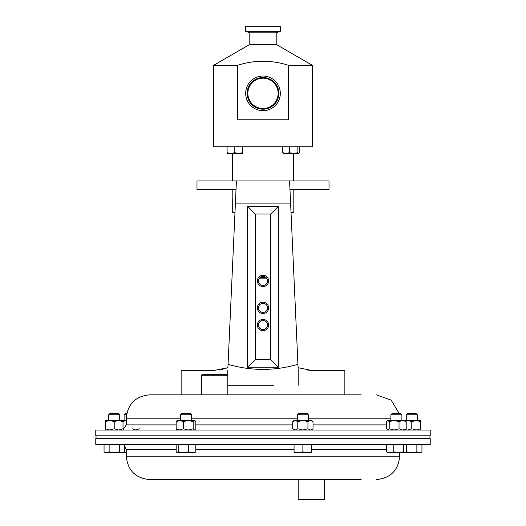 <?xml version="1.0" encoding="UTF-8"?>
<svg xmlns="http://www.w3.org/2000/svg" width="526" height="526" viewBox="0 0 526 526"><rect width="100%" height="100%" fill="white"/><g stroke="black" fill="none" stroke-linecap="round" stroke-linejoin="round"><path stroke-width="0.79" d="M297.361 414.751L308.368 414.751L307.204 413.587L298.525 413.587L297.361 414.751L297.361 420.419M293.804 189.748L293.804 212.629L291.023 212.629M232.196 199.426L232.196 189.748M232.275 199.426L232.275 212.629L234.977 212.629M407.828 444.391L430.229 444.391L430.229 438.618L95.771 438.618L95.771 444.391L407.828 444.391M361.145 479.6L324.608 479.6L324.608 499.174L298.209 499.174L298.209 479.6L149.673 479.6L361.145 479.6M407.828 430.025L95.771 430.025L95.771 435.798L430.229 435.798L430.229 430.025L407.828 430.025M361.145 394.822L149.673 394.822L201.392 394.822L201.392 375.248L227.791 375.248L227.791 394.822L361.145 394.822M406.276 414.751L417.282 414.751L416.119 413.587L407.44 413.587L406.276 414.751L406.276 420.419M420.583 430.025L420.583 421.648L416.178 420.419L411.779 421.648L411.779 428.795L407.38 430.025L405.467 429.781M405.467 420.662L407.38 420.419L411.779 421.648M108.718 414.751L119.724 414.751L118.56 413.587L109.881 413.587L108.718 414.751L108.718 420.419M390.89 414.751L401.89 414.751L400.727 413.587L392.054 413.587L390.89 414.751L390.89 420.419M180.484 414.751L191.49 414.751L190.327 413.587L181.648 413.587L180.484 414.751L180.484 420.419M245.681 93.575A17.319 17.319 0 0 0 263.224 110.67A17.319 17.319 0 0 0 280.319 93.122A17.319 17.319 0 0 0 262.776 76.033A17.319 17.319 0 0 0 245.681 93.575M247.864 93.549A15.136 15.136 0 0 0 263.197 108.487A15.136 15.136 0 0 0 278.136 93.155A15.136 15.136 0 0 0 262.803 78.21A15.136 15.136 0 0 0 247.864 93.549M236.023 189.649L196.987 189.748L196.987 180.944L289.583 180.944L290.589 203.121L235.411 203.121L236.417 180.944L289.583 180.944L289.622 181.924M293.626 180.944L293.626 153.414L289.431 152.724L286.091 153.414L295.047 153.414M232.374 180.944L232.374 153.414M249.797 44.434L249.797 32.836L276.203 32.836L276.203 44.434L249.797 44.434L213.714 65.263L213.714 146.793L312.286 146.793L312.286 65.263L288.386 65.263L288.386 119.77L237.614 119.77L237.614 65.263C254.571 59.931 271.501 59.931 288.386 65.263M245.681 31.336L280.319 31.336L280.319 26.3L245.681 26.3L245.681 31.336L249.797 32.836M276.203 32.836L280.319 31.336M213.714 65.263L237.614 65.263M276.203 44.434L312.286 65.263M201.392 375.248L201.918 374.716L227.265 374.716L227.791 375.248M324.608 499.174L324.082 499.7L298.735 499.7L298.209 499.174M311.668 430.025L313.029 428.795L310.485 430.025L313.029 428.795L313.029 421.648L310.485 420.419L313.029 421.648L311.668 420.419L295.244 420.419L292.699 421.648L292.699 428.795L295.244 430.025L297.782 428.795L297.782 421.648L295.244 420.419L294.067 420.419L292.699 421.648M310.485 430.025L307.947 428.795L307.947 421.648L302.864 420.419L297.782 421.648M307.947 428.795L302.864 430.025L297.782 428.795M295.125 430.025L293.955 429.689M295.125 420.419L293.955 420.754M310.485 420.419L307.947 421.648M260.127 277.432L265.873 277.432M266.564 278.136L259.436 278.136M283.33 153.322L286.091 153.414L282.758 152.724L283.632 153.414M298.748 153.414L293.653 153.414L297.867 152.724L298.748 153.414L299.629 152.724L299.629 146.793M282.758 146.793L282.758 152.724M297.867 146.793L297.867 152.724M289.431 146.793L289.431 152.724M227.094 153.414L238.659 153.414L234.806 152.724L230.953 153.414L227.094 152.724L227.094 153.414M242.519 153.414L238.659 153.414L242.519 152.724L242.519 153.414M227.094 146.793L227.094 152.724M242.519 146.793L242.519 152.724M234.806 146.793L234.806 152.724M195.1 420.695L195.803 421.648L195.803 428.795L194.488 430.025L193.173 428.795L188.262 430.025L183.357 428.795L183.357 421.648L179.76 420.419L176.171 421.648L177.183 420.419L188.262 420.419L183.357 421.648M194.488 420.419L193.173 421.648L188.262 420.419L194.488 420.419M193.173 428.795L193.173 421.648M183.357 428.795L179.76 430.025L176.171 428.795L176.171 421.648M176.171 428.795L177.183 430.025M123.722 429.341L123.025 429.058M126.293 420.478L123.025 421.385M139.423 428.795L135.833 430.025L132.236 428.795M126.293 420.419L121.105 420.419M126.549 414.751L124.11 414.751L124.11 420.419M126.753 413.587L125.273 413.587L124.11 414.751M420.583 421.648L420.583 420.419L405.191 420.419L406.21 421.648L402.614 420.419L399.024 421.648L394.112 420.419L389.207 421.648L389.207 428.795L387.892 430.025L386.577 428.795L386.577 421.648L387.892 420.419L389.207 421.648M405.191 430.025L406.21 428.795L406.21 421.648M406.21 428.795L402.614 430.025L399.024 428.795L399.024 421.648M399.024 428.795L394.112 430.025L389.207 428.795M405.191 420.419L387.281 420.695M123.025 430.025L123.025 428.795L118.62 430.025L114.221 428.795L109.822 430.025L105.417 428.795L105.417 420.419L109.822 420.419L105.417 421.648M123.025 428.795L123.025 421.648L118.62 420.419L114.221 421.648L109.822 420.419L123.025 420.419L123.025 421.648M114.221 428.795L114.221 421.648M105.417 428.795L105.417 430.025M420.583 428.795L416.178 430.025L411.779 428.795M195.803 444.391L195.803 451.88L192.207 452.662L188.617 451.88L183.705 452.662L178.801 451.88L177.183 452.662L176.171 451.88L176.171 444.391M194.488 452.662L195.803 451.88M188.617 444.391L188.617 451.88M178.801 444.391L178.801 451.88M177.486 452.662L195.1 452.485M126.293 452.136L123.038 452.656M123.386 452.662L126.293 452.662M406.21 444.391L406.21 451.88L404.895 452.662L403.58 451.88L398.669 452.662L393.764 451.88L390.167 452.662L386.577 451.88L387.892 452.662M405.191 452.662L411.779 452.662L406.697 451.88L405.684 452.367M403.58 444.391L403.58 451.88M393.764 444.391L393.764 451.88M386.577 444.391L386.577 451.88M387.281 452.485L404.895 452.662M124.386 444.391L124.386 451.88L121.841 452.662L119.303 451.88L114.221 452.662L109.138 451.88L106.6 452.662L104.056 451.88L104.056 444.391M119.303 444.391L119.303 451.88M109.138 444.391L109.138 451.88M104.056 451.88L105.417 452.662L123.137 452.452M121.841 452.662L123.025 452.662L124.386 451.88M311.668 444.391L311.668 451.88L307.263 452.662L302.864 451.88L298.466 452.662L294.067 451.88L294.067 452.662L311.668 452.662L311.668 451.88M302.864 444.391L302.864 451.88M294.067 444.391L294.067 451.88M421.944 444.391L421.944 451.88L419.4 452.662L416.862 451.88L411.779 452.662L420.583 452.662L421.944 451.88M416.862 444.391L416.862 451.88M406.697 444.391L406.697 451.88M267.524 325.042A4.524 4.524 0 0 0 263 320.518A4.524 4.524 0 0 0 258.476 325.042A4.524 4.524 0 0 0 263 329.565A4.524 4.524 0 0 0 267.524 325.042M268.635 325.042A5.635 5.635 0 0 0 263 319.407A5.635 5.635 0 0 0 257.365 325.042A5.635 5.635 0 0 0 263 330.676A5.635 5.635 0 0 0 268.635 325.042M268.635 280.93A5.635 5.635 0 0 0 263 275.295A5.635 5.635 0 0 0 257.365 280.93A5.635 5.635 0 0 0 263 286.565A5.635 5.635 0 0 0 268.635 280.93M267.524 280.93A4.524 4.524 0 0 0 263 276.406A4.524 4.524 0 0 0 258.476 280.93A4.524 4.524 0 0 0 263 285.454A4.524 4.524 0 0 0 267.524 280.93M268.635 307.861A5.635 5.635 0 0 0 263 302.226A5.635 5.635 0 0 0 257.365 307.861A5.635 5.635 0 0 0 263 313.496A5.635 5.635 0 0 0 268.635 307.861M267.524 307.861A4.524 4.524 0 0 0 263 303.338A4.524 4.524 0 0 0 258.476 307.861A4.524 4.524 0 0 0 263 312.385A4.524 4.524 0 0 0 267.524 307.861M344.852 394.822L344.852 370.35L311.399 370.35L298.084 367.694L297.933 364.308L298.209 370.35L290.589 203.121M227.791 370.35L227.791 385.242L273.862 385.242M221.19 369.614L227.916 367.694L214.601 370.35L181.148 370.35L181.148 394.822M289.984 189.748L329.013 189.748L329.013 180.944L289.583 180.944M236.016 189.748L235.418 202.944M235.411 203.121L228.067 364.308C251.218 371.086 274.506 371.086 297.933 364.308M278.366 206.416L278.366 367.24L247.634 367.24L247.634 206.416L278.366 206.416L270.745 214.036L255.255 214.036L255.255 359.613L270.745 359.613L270.745 214.036M219.362 369.949L221.117 369.627M227.791 385.242L252.138 385.242M307.717 370.107L311.399 370.35M227.916 367.694L228.067 364.308M298.209 370.35L298.209 385.242M278.366 367.24L270.745 359.613M247.634 367.24L255.255 359.613M247.634 206.416L255.255 214.036M176.171 449.533L126.293 449.533L126.293 456.22L399.707 456.22C398.32 470.422 390.529 478.213 376.327 479.6M311.668 449.533L386.577 449.533M195.803 449.533L294.067 449.533M390.89 418.196L308.368 418.196M297.361 418.196L191.49 418.196M180.484 418.196L126.293 418.196C127.68 404.001 135.471 396.209 149.673 394.822M386.577 424.89L313.029 424.89M292.699 424.89L195.803 424.89M176.171 424.89L126.293 424.89L123.025 429.676M247.161 93.556A15.846 15.846 0 0 0 263.21 109.191A15.846 15.846 0 0 0 278.839 93.141A15.846 15.846 0 0 0 262.79 77.506A15.846 15.846 0 0 0 247.161 93.556M399.707 456.22L399.707 452.662M126.293 449.533L124.386 445.535M126.293 418.196L126.293 424.89M119.724 414.751L119.724 420.419M429.966 438.618L429.966 435.798M294.067 430.025L292.699 428.795M96.034 438.618L96.034 435.798M191.49 414.751L191.49 420.419M401.89 414.751L401.89 420.419M417.282 414.751L417.282 420.419M399.247 413.587L391.14 400.108L376.327 394.822M126.293 456.22C127.68 470.422 135.471 478.213 149.673 479.6M308.368 414.751L308.368 420.419"/></g></svg>

